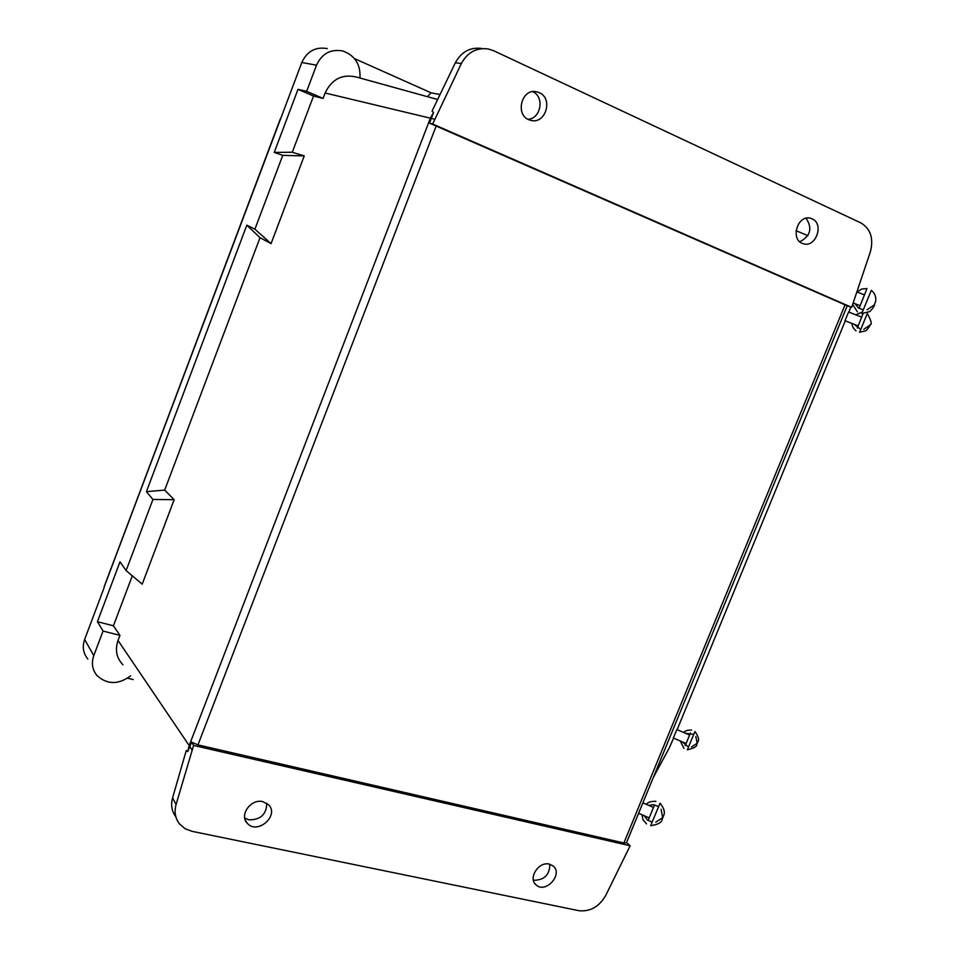 <?xml version="1.0" encoding="UTF-8"?>
<svg xmlns="http://www.w3.org/2000/svg" width="959" height="959" viewBox="0 0 959 959"><rect width="100%" height="100%" fill="white"/><g stroke="black" fill="none" stroke-linecap="round" stroke-linejoin="round"><path stroke-width="1.44" d="M427.486 96.703L431.011 92.795L354.494 58.607M133.181 679.571L127.595 678.205M175.857 816.804C171.757 811.362 170.654 805.057 172.572 797.888L186.274 750.489L187.76 751.58L189.103 745.742L430.375 118.197L433.504 112.491L432.065 111.088L455.345 62.767L461.351 63.546L432.665 124.035L851.664 307.359L870.376 251.773C873.793 238.431 870.616 228.805 860.846 222.896L493.681 50.743L488.251 48.969C476.515 47.435 467.548 52.289 461.351 63.546M122.956 664.827C116.507 658.018 114.864 649.902 118.029 640.48L119.959 635.373L113.426 625.807L132.306 575.82M292.291 152.253L313.521 96.044L297.985 89.355L274.238 152.409L292.291 152.253L304.255 155.909L271.061 243.61L260.021 237.676L246.811 225.185L254.902 229.189L282.749 155.358L274.238 152.409M130.616 675.867C118.448 684.81 107.252 684.726 97.027 675.604C92.292 669.802 91.213 663.149 93.778 655.632L103.057 631.046L97.434 621.684L119.995 561.794L126.109 570.581L152.937 499.471L146.427 491.655L164.684 490.109L260.021 237.676M146.427 491.655L246.811 225.185M97.434 621.684L113.426 625.807M481.754 48.477C470.234 46.967 461.423 51.738 455.345 62.767M528.025 119.264C540.96 118.724 544.772 96.871 532.772 91.704M799.818 241.752C810.535 236.106 812.621 228.278 806.087 218.256M244.725 818.063L248.896 819.849C260.56 819.909 266.518 814.383 266.77 803.282M533.372 880.098L534.115 880.29C544.472 880.002 549.711 874.656 549.855 864.251M281.383 116.77L301.809 62.491C307.048 51.211 315.535 46.583 327.283 48.585M437.64 99.508L356.976 77.188C342.519 73.639 331.898 78.902 325.125 92.999L323.075 98.417L306.652 91.333L316.518 65.188C321.9 53.632 330.567 48.885 342.555 50.923C354.866 55.298 360.68 64.337 359.973 78.015M306.652 91.333L297.985 89.355M87.844 659.037C83.193 653.331 82.126 646.81 84.632 639.461L103.98 588.071M431.011 92.795L440.037 94.533M323.075 98.417L313.521 96.044M164.684 490.109L174.166 499.687L142.196 584.163L126.109 570.581M626.467 842.805L623.889 842.985L197.938 744.891L191.512 742.122L193.61 745.443L176.06 804.553C174.082 811.973 175.257 818.471 179.585 824.033L185.051 828.684L192.004 831.321L578.852 910.69C590.097 911.889 599.039 906.842 605.668 895.562L630.159 845.778L193.61 745.443M433.504 112.491L429.512 123.148L847.241 305.789L626.419 842.913M325.125 92.999L434.535 119.168M429.512 123.148L432.665 124.035M847.217 305.837L851.664 307.359M812.117 218.844L810.858 218.376C797.636 213.821 789.701 240.17 803.21 243.67C815.713 248.261 824.5 223.867 812.117 218.844M539.234 92.687L537.22 91.968C521.276 87.113 514.264 116.459 530.411 120.223C545.251 125.173 553.799 98.645 539.234 92.687M191.512 742.122L189.834 746.486L191.86 749.974M189.834 746.486L187.76 751.58M626.563 842.577L630.159 845.778M262.874 801.652C250.946 798.391 238.839 815.306 247.35 823.373C257.527 835.109 279.788 815.318 268.46 804.673L262.874 801.652M549.315 864.119C538.658 861.158 527.702 878.444 536.117 884.929C545.671 894.052 563.544 874.033 553.091 865.953L549.315 864.119M174.166 499.687L152.937 499.471M304.255 155.909L282.749 155.358M271.061 243.61L254.902 229.189M103.057 631.046L119.959 635.373M848.583 311.999L845.011 320.714M676.85 729.559L673.338 738.022M660.032 803.198L650.67 825.687C658.09 824.596 661.95 822.378 662.237 819.046L663.796 815.222C665.15 811.985 663.892 807.969 660.032 803.198M654.601 804.865L648.08 820.496M859.576 332.282L866.085 330.711C869.082 327.307 870.412 325.269 870.077 324.61C872.282 324.693 871.359 320.989 867.308 313.497L859.576 332.282M863.076 313.629L857.334 328.086M694.939 731.549L687.363 749.818C700.801 746.51 695.275 743.896 697.229 743.345C696.821 741.834 701.7 741.007 694.939 731.549M690.48 732.928L685.217 745.611M861.781 313.509L869.813 311.555C873.062 308.187 874.632 305.825 874.524 304.483L875.711 301.042C876.178 296.691 874.716 293.118 871.323 290.325L861.781 313.509M864.239 294.785L857.082 291.992L861.626 289.043L866.996 288.587L859.048 308.354M118.029 640.48L189.822 746.498M316.518 65.188L301.809 62.491M281.478 116.495L104.507 586.069M93.778 655.632L84.632 639.461M623.889 842.985L845.095 304.734M436.237 125.857L197.938 744.891M172.572 797.888L176.06 804.553M104.387 586.129L280.496 118.472M677.126 729.679L845.299 320.833M848.859 312.119L850.849 307.084M653.331 777.473L669.058 748.356L673.59 738.13M534.81 883.479L536.117 884.929M245.3 820.125L247.35 823.373M535.206 91.632L537.22 91.968M809.959 218.161L810.858 218.376M104.351 586.225L103.92 588.215M807.898 235.65L796.054 230.687M662.561 818.099L663.256 816.612L662.561 818.099M642.027 814.778L643.021 819.705L646.51 823.913M655.896 801.34C651.005 801.221 647.828 802.215 646.366 804.349M661.099 809.348L662.669 817.619L655.776 822.199M652 822.163L647.301 819.897L644.28 815.761M648.62 805.332L653.618 804.697L658.473 806.615M638.598 813.28L648.871 817.763M642.902 802.839L653.211 807.334M856.039 330.951C853.078 328.134 851.784 325.664 852.179 323.543M855.764 314.828L862.321 311.951M869.645 325.341L869.381 326.324L869.645 325.341L863.843 329.297M860.691 329.357L854.097 324.286M844.951 320.702L858.005 325.832M848.523 311.987L861.602 317.117M697.049 743.645L697.637 742.386L697.049 743.645M680.267 740.995L683.959 748.392M691.559 730.063C687.567 729.967 684.966 730.794 683.779 732.532M685.625 733.323L693.693 734.342M695.838 736.56L697.133 743.249L691.523 746.977M688.454 746.965L682.113 741.786M673.278 737.998L685.889 743.417M676.802 729.535L689.401 734.942M857.43 311.867L852.791 304.614M874.188 304.926L873.901 306.065L874.188 304.926L867.044 309.817M863.124 309.901L858.269 307.815L855.032 303.667M853.426 303.044L859.827 305.549"/></g></svg>
